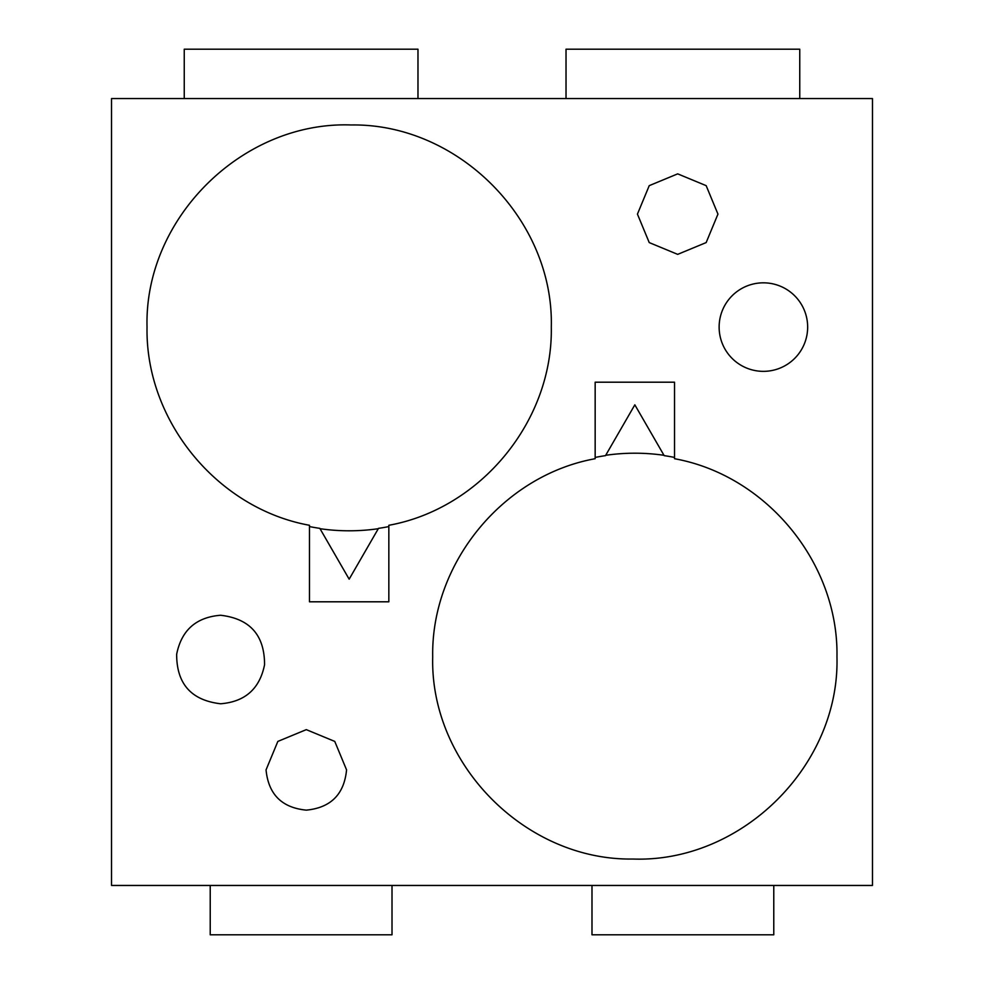 <?xml version="1.0" encoding="UTF-8"?>
<svg xmlns="http://www.w3.org/2000/svg" width="984" height="984" viewBox="0 0 984 984"><rect width="100%" height="100%" fill="white"/><g stroke="black" fill="none" stroke-linecap="round" stroke-linejoin="round"><path stroke-width="1.48" d="M872.476 98.548L111.524 98.548L111.524 885.452L872.476 885.452L872.476 98.548M763.399 282.826A44.255 44.255 0 0 1 807.655 327.082A44.255 44.255 0 0 1 763.399 371.349A44.255 44.255 0 0 1 719.132 327.082A44.255 44.255 0 0 1 763.399 282.826M346.565 769.882C344.179 794.334 330.759 807.753 306.307 810.139C281.855 807.753 268.435 794.334 266.049 769.882L277.845 741.419L306.307 729.636L334.769 741.419L346.565 769.882M220.6 615.258C249.936 618.69 264.585 635.184 264.561 664.717C259.739 688.8 245.09 701.813 220.6 703.769C191.277 700.325 176.628 683.843 176.653 654.298C181.474 630.215 196.123 617.202 220.6 615.258M637.435 214.118L649.231 185.656L677.693 173.861L706.155 185.644L717.951 214.118L706.155 242.581L677.693 254.364L649.231 242.581L637.435 214.118M551.298 327.082C553.033 420.746 481.016 508.605 388.84 525.284L388.84 601.802L309.48 601.802L309.48 525.284C217.304 508.605 145.288 420.746 147.034 327.082C144.181 218.362 242.421 121.069 351.103 124.968C458.421 123.271 554.017 219.789 551.298 327.082M432.702 656.918C430.967 563.254 502.984 475.395 595.16 458.716L595.16 382.198L674.52 382.198L674.52 458.716C766.696 475.395 838.712 563.254 836.966 656.918C839.819 765.638 741.579 862.931 632.896 859.032C525.579 860.729 429.983 764.211 432.702 656.918M799.758 98.548L799.758 49.2L566.021 49.2L566.021 98.548M417.979 98.548L417.979 49.2L184.242 49.2L184.242 98.548M388.84 526.575A203.405 203.405 0 0 1 378.496 528.359L349.16 579.17L319.825 528.359A203.405 203.405 0 0 1 309.48 526.575M378.299 528.703A203.713 203.713 0 0 1 320.021 528.703M595.16 457.425A203.405 203.405 0 0 1 605.504 455.641L634.84 404.83L664.175 455.641A203.405 203.405 0 0 1 674.52 457.425M605.701 455.297A203.713 203.713 0 0 1 663.979 455.297M210.219 885.452L210.219 934.8L392.013 934.8L392.013 885.452M591.987 885.452L591.987 934.8L773.781 934.8L773.781 885.452"/></g></svg>
